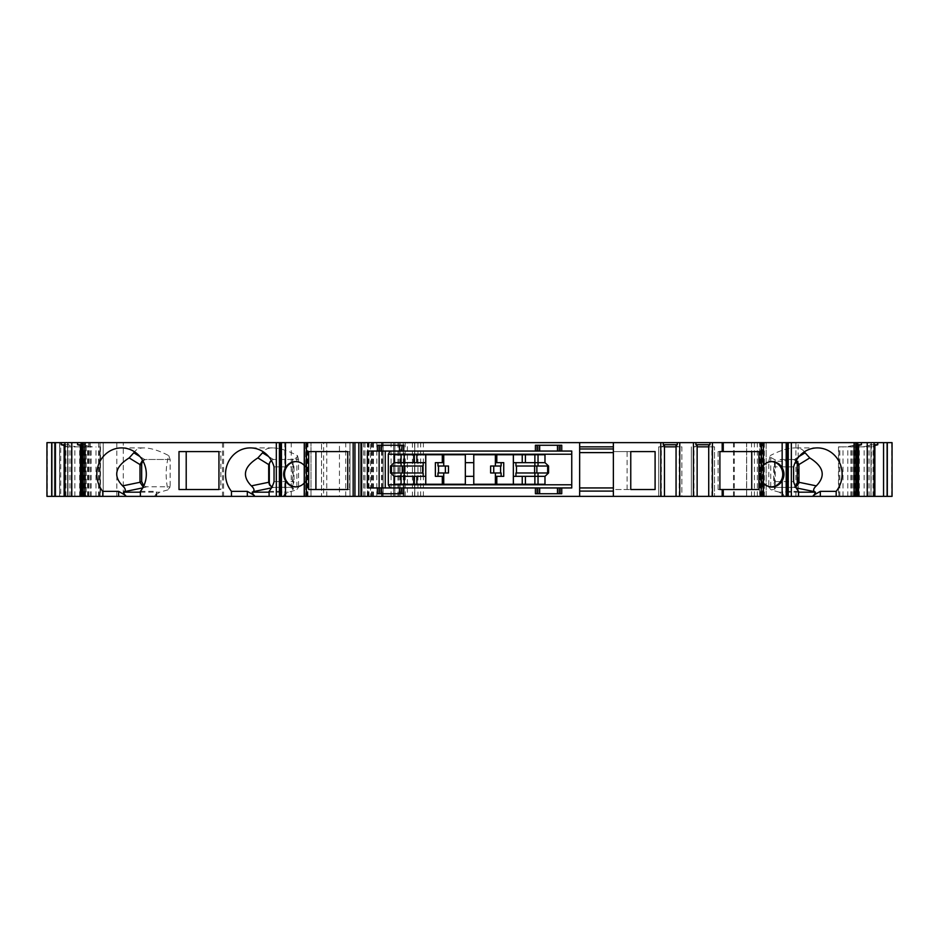 <?xml version="1.0" encoding="UTF-8"?>
<svg xmlns="http://www.w3.org/2000/svg" width="939" height="939" viewBox="0 0 939 939"><rect width="100%" height="100%" fill="white"/><g stroke="black" fill="none" stroke-linecap="round" stroke-linejoin="round"><path stroke-width="0.7" stroke-dasharray="4.7 3.52" d="M394.122 484.254L443.736 484.254L443.736 472.974M394.122 454.746L465.333 454.746L465.333 484.254L443.736 484.254M425.731 462.657L401.07 462.657L401.07 454.746M423.172 472.974L390.53 472.974L390.53 466.026L423.172 466.026M425.731 476.343L401.07 476.343L401.07 472.974M437.973 466.026L448.478 466.026M437.973 472.974L448.478 472.974M443.736 462.657L435.367 462.657M443.736 476.343L435.367 476.343M495.369 466.026L495.369 454.746L473.772 454.746L473.772 484.254L544.984 484.254M538.035 484.254L538.035 476.343L513.375 476.343M515.934 466.026L548.576 466.026L548.576 472.974L515.934 472.974M522.237 462.657L522.237 454.746L538.035 454.746L538.035 462.657L513.375 462.657M495.369 454.746L522.237 454.746M503.738 476.343L495.369 476.343M495.369 462.657L503.738 462.657M501.133 466.026L490.628 466.026M490.628 472.974L501.133 472.974M538.035 454.746L544.984 454.746M495.369 484.254L495.369 472.974M296.055 486.883A12.641 11.878 -90 0 0 296.419 486.883A12.641 11.878 -90 0 0 308.297 474.242A12.641 11.878 -90 0 0 296.419 461.601A12.641 11.878 -90 0 0 296.055 461.601M272.017 486.848A5.27 4.953 -90 0 0 274.258 487.411L298.555 487.2L296.877 489.501L292.416 488.562L292.416 459.922L296.877 457.493L297.452 455.626M271.383 460.474A5.27 4.953 90 0 1 274.258 459.488L298.555 459.488L298.555 487.2M298.555 459.488L297.452 455.615C287.85 450.591 279.599 448.02 272.697 447.903C268.026 447.938 264.904 449.265 263.354 451.87M271.242 460.227L273.683 459.488L298.414 459.488M143.784 485.862L146.625 486.813L170.135 486.813L167.881 489.888C165.346 477.834 165.628 466.413 168.738 455.615C159.137 450.591 150.886 448.02 143.984 447.903C139.312 447.938 136.202 449.265 134.641 451.87M143.033 461.131A5.27 4.953 90 0 1 146.625 459.488L170.135 459.488L170.135 486.813M220.853 489.524L218.951 489.524L220.853 489.524L220.853 451.589L218.951 451.589L220.853 451.589M170.135 459.488L168.738 455.615M169.701 459.488L144.982 459.488L142.528 460.227M347.747 451.589L347.747 489.524L349.566 489.524L349.566 451.589L347.747 451.589L349.566 451.589M771.412 461.612A12.641 11.878 90 0 0 770.872 461.601A12.641 11.878 90 0 0 760.543 467.998A12.641 11.878 90 0 0 760.672 480.733A12.641 11.878 90 0 0 770.872 486.883A12.641 11.878 90 0 0 771.412 486.872M799.042 456.53L794.206 459.5L780.016 459.488L787.657 461.249L768.806 461.249L768.806 487.411L771.271 489.947L774.464 489.278C775.696 490.299 775.426 487.752 773.642 481.613L793.608 481.613M795.356 486.296A5.27 4.953 -90 0 1 792.316 487.411L768.806 487.411M795.896 461.131A5.27 4.953 90 0 0 792.316 459.488L780.016 459.488M787.657 461.249L787.657 459.488M758.947 451.589L718.077 451.589L718.077 489.524L758.947 489.524M768.806 461.249L770.191 455.615L770.766 457.493L775.238 459.922L775.238 488.562L774.464 489.278L774.464 459.206C775.684 458.232 775.414 460.791 773.642 466.871L773.642 481.613M804.289 451.87C802.739 449.265 799.629 447.938 794.946 447.903C788.044 448.02 779.793 450.591 770.191 455.615M579.656 452.61L579.656 448.959L613.367 448.959L613.367 487.94L579.656 487.94L579.656 452.61M123.291 496.367L305.715 496.367L305.715 442.633L310.985 442.633L98.572 442.633L123.291 442.633L123.291 496.367L100.039 496.367L103.196 496.367L103.196 442.633L103.196 496.367L281.512 496.367L281.512 442.633M284.787 496.367L284.787 442.633L305.715 442.633M761.846 442.633L759.674 442.633L759.674 496.367L761.846 496.367L761.846 442.633L763.372 442.633M759.674 442.633L763.419 442.633M856.016 442.633L854.197 442.633L856.016 442.633L856.016 496.367L854.197 496.367L856.016 496.367M857.753 442.633L854.42 442.633L857.753 442.633M870.746 442.633L874.08 442.633L870.746 442.633L870.746 444.746L874.08 444.746M871.404 496.367L892.05 496.367L892.05 442.633L870.981 442.633L870.981 496.367L871.404 442.633M798.15 442.633L870.981 442.633L870.981 496.367L798.15 496.367L798.15 442.633L762.456 442.633L762.456 496.367L798.15 496.367M762.456 496.367L746.658 496.367L746.658 442.633L766.142 442.633L766.142 496.367L746.658 496.367L746.658 442.633L762.456 442.633M417.925 442.633L417.925 496.367L766.142 496.367L766.142 442.633L360.506 442.633L414.768 442.633L367.771 442.633L367.771 496.367L407.373 496.367L407.373 442.633M60.718 442.633L46.95 442.633L46.95 496.367L68.019 496.367L60.718 496.367L60.718 442.633L59.591 442.633L367.771 442.633M60.718 496.367L59.591 496.367L59.591 442.633L54.321 442.633L90.144 442.633L67.596 442.633L68.019 496.367L68.019 442.633L59.591 442.633L59.591 496.367L68.019 496.367L68.019 442.633M68.254 442.633L64.92 442.633L68.254 442.633L68.254 444.746L64.92 444.746M84.58 442.633L81.247 442.633L84.58 442.633L84.58 444.746L81.247 444.746M81.4 442.633L84.803 442.633L81.4 442.633M304.283 496.367L305.797 496.367L305.797 442.633L307.969 442.633L304.224 442.633M305.797 442.633L304.283 442.633M284.787 442.633L123.291 442.633M323.603 442.633L349.965 442.633L323.603 442.633L323.603 496.367L321.525 496.367L321.525 442.633L321.525 496.367L339.437 496.367L339.437 442.633M100.039 496.367L98.572 496.367L100.039 496.367L100.039 442.633L100.039 496.367M281.512 496.367L310.985 496.367L310.985 442.633L310.985 496.367L305.715 496.367M305.797 496.367L304.224 496.367M281.043 496.367L280.855 442.633L281.043 496.367M284.951 496.367L269.094 496.367L285.585 496.367L284.951 496.367L284.951 491.355L269.094 491.355M155.158 496.367L140.381 496.367L156.872 496.367L155.158 496.367L155.064 495.416C157.048 492.752 157.435 491.39 156.238 491.355L156.238 496.367M82.984 496.367L84.803 496.367L81.4 496.367L82.984 496.367L82.984 442.633M86.247 496.367L100.496 496.367L86.247 496.367L86.247 445.45L84.58 444.746M64.92 496.367L84.17 496.367L64.92 496.367M90.144 442.633L90.144 496.367L68.019 496.367M90.144 496.367L89.815 442.633M367.771 496.367L89.815 496.367M414.58 442.633L414.58 496.367L407.373 496.367M414.58 496.367L404.052 496.367L404.052 442.633M397.948 442.633L397.948 496.367L404.052 496.367M397.948 496.367L394.873 496.367L394.873 442.633M373.464 442.633L373.464 496.367L383.159 496.367L370.518 496.367L370.518 442.633L370.518 496.367L360.506 496.367L394.873 496.367M373.464 496.367L364.966 496.367L364.966 442.633M417.925 496.367L364.966 496.367M874.08 496.367L854.83 496.367L874.08 496.367M856.72 496.367L838.504 496.367L856.72 496.367L856.72 446.013L857.753 445.696M798.549 496.367L782.058 496.367L798.549 496.367M786.612 496.367L786.8 442.633L786.612 496.367M759.674 496.367L763.419 496.367M761.846 496.367L763.372 496.367M708.722 496.367L714.52 496.367L708.722 496.367L708.722 446.013L711.844 446.847L708.722 446.847M697.137 496.367L691.339 496.367L697.137 496.367L697.137 445.45M664.472 445.45L661.349 446.847L658.673 446.847L658.673 496.367L664.472 496.367L658.673 496.367L658.673 446.847L681.855 446.847L681.855 496.367L676.057 496.367L681.855 496.367L681.855 446.847L676.057 446.847M323.603 496.367L339.437 496.367M792.316 459.488L793.96 459.488L792.316 459.488M792.316 487.411L769.241 487.411M793.971 487.411L795.744 487.059M794.206 459.5L796.401 460.227M798.549 492.189L779.241 492.189L783.877 495.416L783.772 496.367M798.549 491.355L782.703 491.355L782.058 496.367M782.703 496.367L782.703 491.355C781.494 491.39 781.894 492.752 783.877 495.416M779.241 492.189L771.271 489.947M793.608 466.871L773.642 466.871M719.896 451.589L718.077 451.589M719.896 489.524L718.077 489.524M676.057 496.367L676.057 445.45M661.349 446.847L664.472 446.847M676.057 446.013L679.179 446.847M664.472 496.367L664.472 446.013M613.367 448.959L613.367 442.633M613.367 496.367L613.367 487.94M613.367 451.589L613.367 489.524L630.762 489.524L613.367 489.524L613.367 451.589L630.762 451.589L613.367 451.589M579.656 496.367L579.656 487.94M579.656 442.633L579.656 448.959M561.745 487.94L561.745 493.738L535.406 493.738L535.406 487.94M403.7 487.94L403.7 493.738L377.361 493.738L377.361 487.94M539.667 487.94L537.507 487.94L539.667 487.94M557.484 487.94L559.632 487.94L557.484 487.94M571.757 487.94L385.26 487.94L385.26 451.06L571.757 451.06L571.757 487.94M385.26 451.06L367.349 451.06L367.349 487.94L385.26 487.94M381.621 487.94L379.473 487.94L381.621 487.94M399.439 487.94L401.599 487.94L399.439 487.94M400.707 451.06L399.439 451.06L400.707 451.06L400.707 445.262L403.7 445.262L403.7 451.06M381.621 451.06L379.473 451.06L381.621 451.06M377.361 451.06L377.361 445.262L400.707 445.262M557.484 451.06L559.632 451.06L557.484 451.06M539.667 451.06L537.507 451.06L539.667 451.06M535.406 451.06L535.406 445.262L561.745 445.262L561.745 451.06M443.736 466.026L443.736 454.746M465.333 476.343L473.772 476.343M473.772 462.657L465.333 462.657M167.881 489.888L159.7 492.189L155.064 495.416M140.381 491.355L156.238 491.355L156.872 496.367M143.198 487.048L144.923 487.423L142.751 487.881M178.997 489.524L186.204 489.524M186.204 451.589L178.997 451.589M305.891 496.367L305.891 480.733L307.382 474.242L305.891 467.751L305.891 442.633M305.891 480.733A12.641 11.878 90 0 1 304.224 483.045M304.224 465.439A12.641 11.878 90 0 1 305.891 467.751M308.696 489.524L315.903 489.524M315.903 451.589L308.696 451.589M347.747 489.524L349.566 489.524M274.258 487.411L284.998 487.2M283.871 496.367L283.766 495.416L288.402 492.189L296.384 489.947M287.663 487.411L284.998 487.411M273.683 487.411L271.899 487.059M274.047 466.871L294.001 466.871C292.229 460.791 291.959 458.232 293.179 459.206L293.179 489.278C291.947 490.299 292.217 487.752 294.001 481.613L274.047 481.613M283.766 495.416C285.761 492.752 286.149 491.39 284.951 491.355L285.585 496.367M294.001 466.871L294.001 481.613M84.803 496.367L84.803 442.633M81.247 445.696L83.418 446.847L92.339 446.847L86.247 445.45M65.953 496.367L65.953 446.013L64.92 445.696M65.953 446.013L67.092 446.847L76.012 446.847L68.254 444.746M82.28 496.367L82.28 446.013M84.404 496.367L84.404 446.847L83.418 446.847M84.404 446.847L92.339 446.847M79.662 496.367L79.662 446.847L84.17 446.847L67.092 446.847M79.662 446.847L76.012 446.847M95.989 496.367L95.989 446.847M88.078 496.367L88.078 446.013M71.74 496.367L71.74 446.013M69.92 496.367L69.92 445.45M68.066 496.367L68.066 446.847M54.321 496.367L54.321 442.633L54.321 496.367M414.768 442.633L414.768 496.367L414.768 442.633M360.506 496.367L360.506 442.633L360.506 496.367M372.889 442.633L372.889 496.367M393.687 496.367L393.687 442.633L393.687 496.367M399.005 442.633L399.005 496.367M854.197 496.367L854.197 442.633M852.753 496.367L852.753 445.45L857.753 444.746M854.42 442.633L854.42 444.746M852.753 445.45L846.661 446.847L855.582 446.847L856.72 446.013M867.26 496.367L867.26 446.013L870.746 444.746M867.26 446.013L862.988 446.847L871.908 446.847L874.08 445.696M854.596 496.367L854.596 446.847L855.582 446.847M843.011 496.367L843.011 446.847L838.504 446.847L854.596 446.847M843.011 446.847L846.661 446.847M870.934 496.367L870.934 446.847L854.83 446.847L862.988 446.847M870.934 446.847L871.908 446.847M850.922 496.367L850.922 446.013M873.047 496.367L873.047 446.013M859.338 496.367L859.338 446.847M869.08 496.367L869.08 445.45M763.419 465.439A12.641 11.878 90 0 0 761.752 467.751C759.733 472.082 759.733 476.402 761.752 480.733A12.641 11.878 90 0 0 763.419 483.045M522.237 484.254L522.237 476.343M538.035 462.657L538.035 466.026M538.035 472.974L538.035 476.343M383.159 496.367L383.159 442.633L383.159 496.367M401.07 466.026L401.07 462.657M401.07 484.254L401.07 476.343M416.869 484.254L416.869 476.343M416.869 462.657L416.869 454.746M627.099 489.524L627.099 451.589M697.137 446.013L694.015 446.847L697.137 446.847M711.879 496.367L711.879 446.847L714.52 446.847L714.52 496.367L714.52 446.847L711.844 446.847M711.879 446.847L694.015 446.847M691.339 496.367L691.339 446.847L691.339 496.367M349.965 496.367L349.965 442.633L349.965 496.367M296.877 457.493L296.877 489.501M273.449 459.5L268.601 456.53M144.735 459.5L139.888 456.53M770.766 457.493L770.766 489.501M291.254 496.367L291.254 442.633M223.588 442.633L223.588 496.367M222.508 442.633L222.508 496.367M116.835 442.633L116.835 496.367M307.828 496.367L307.828 442.633M280.432 496.367L280.432 442.633M796.19 487.881L793.936 487.411M661.314 496.367L661.314 446.847M679.226 496.367L679.226 446.847M538.399 493.738L538.399 487.94M400.707 493.738L400.707 487.94M380.354 451.06L380.354 445.262M380.354 493.738L380.354 487.94M558.752 451.06L558.752 445.262M538.399 451.06L538.399 445.262M558.752 493.738L558.752 487.94M146.625 486.813L144.923 487.423M140.381 492.189L159.7 492.189M307.781 496.367L307.781 442.633M307.182 496.367L307.182 442.633M273.719 487.411L271.453 487.881M269.094 492.189L288.402 492.189M99.182 496.367L99.182 446.847M100.144 496.367L100.144 446.847M91.189 496.367L91.189 446.847M87.597 496.367L87.597 446.847M71.27 496.367L71.27 446.847M74.862 496.367L74.862 446.847M83.817 496.367L83.817 446.847M82.855 496.367L82.855 446.847M47.373 442.633L47.373 496.367M67.596 496.367L67.596 442.633L67.596 496.367M85.531 496.367L85.531 442.633M88.689 496.367L88.689 442.633M80.824 496.367L80.824 442.633M59.72 496.367L59.72 442.633M412.421 442.633L412.421 496.367M405.202 496.367L405.202 442.633M403.254 496.367L403.254 442.633M400.143 496.367L400.143 442.633M394.896 442.633L394.896 496.367M376.821 496.367L376.821 442.633M363.663 496.367L363.663 442.633M367.349 496.367L367.349 442.633M381.574 496.367L381.574 442.633M368.358 442.633L368.358 496.367M368.088 496.367L368.088 442.633M368.98 496.367L368.98 442.633M372.02 496.367L372.02 442.633M391.082 496.367L391.082 442.633M420.66 496.367L420.66 442.633M423.395 496.367L423.395 442.633M733.476 496.367L733.476 442.633M734.286 496.367L734.286 442.633M746.575 496.367L746.575 442.633M754.416 496.367L754.416 442.633M757.35 496.367L757.35 442.633M764.323 442.633L764.323 496.367M751.517 496.367L751.517 442.633M891.627 496.367L891.627 442.633M851.403 496.367L851.403 446.847M839.818 496.367L839.818 446.847M838.856 496.367L838.856 446.847M847.811 496.367L847.811 446.847M867.73 496.367L867.73 446.847M864.138 496.367L864.138 446.847M855.183 496.367L855.183 446.847M856.145 496.367L856.145 446.847M795.92 496.367L795.92 442.633M761.752 467.751L761.752 442.633M761.752 496.367L761.752 480.733M759.862 496.367L759.862 442.633M760.461 496.367L760.461 442.633M371.445 442.633L371.445 496.367M382.232 496.367L382.232 442.633M693.968 496.367L693.968 446.847M345.728 496.367L345.728 442.633M326.784 496.367L326.784 442.633M98.572 442.633L98.572 496.367M817.364 447.903L794.946 447.903M401.599 451.06L401.599 445.262M379.473 451.06L379.473 445.262M401.599 493.738L401.599 487.94M379.473 493.738L379.473 487.94M559.632 451.06L559.632 445.262M537.507 451.06L537.507 445.262M559.632 493.738L559.632 487.94M537.507 493.738L537.507 487.94M121.577 447.903L143.984 447.903M295.691 486.883L296.419 486.883M295.691 461.601L296.419 461.601M307.969 496.367L307.969 442.633M280.655 496.367L280.655 442.633M272.697 447.903L250.279 447.903M100.496 446.847L100.496 496.367M84.17 496.367L84.17 446.847M364.919 496.367L364.919 442.633M838.504 446.847L838.504 496.367M854.83 496.367L854.83 446.847M770.872 486.883L771.952 486.883M770.872 461.601L771.952 461.601M786.988 442.633L786.988 496.367"/><path stroke-width="1.41" d="M425.731 484.254L425.731 476.343L416.869 476.343L416.869 484.254M425.766 484.254L425.766 454.746M416.869 454.746L416.869 462.657L425.731 462.657L425.731 454.746M401.07 466.026L390.53 466.026L394.122 462.657L401.07 462.657L401.07 466.026L423.172 466.026L423.172 462.657M422.62 466.026L422.62 472.974M423.172 476.343L423.172 472.974L390.53 472.974L394.122 476.343L394.122 484.254L465.333 484.254L465.333 454.746L394.122 454.746L394.122 462.657M438.525 466.026L438.525 472.974M437.973 476.343L437.973 472.974L448.478 472.974L448.478 466.026L437.973 466.026L437.973 462.657M443.736 484.254L443.736 476.343L435.367 476.343L435.367 462.657L443.736 462.657L443.736 454.746M513.34 484.254L513.34 454.746M513.375 484.254L513.375 476.343L538.035 476.343L538.035 472.974L548.576 472.974L548.576 466.026L544.984 462.657L544.984 454.746L473.772 454.746L473.772 462.657L465.333 462.657M515.934 476.343L515.934 472.974L538.035 472.974M516.485 472.974L516.485 466.026M522.237 454.746L522.237 462.657L538.035 462.657L538.035 466.026L515.934 466.026L515.934 462.657M513.375 454.746L513.375 462.657L522.237 462.657M495.369 484.254L495.369 476.343L503.738 476.343L503.738 462.657L495.369 462.657L495.369 454.746M495.369 476.343L495.369 472.974L490.628 472.974L490.628 466.026L501.133 466.026L501.133 462.657M500.581 472.974L500.581 466.026M501.133 476.343L501.133 472.974L495.369 472.974M443.736 476.343L443.736 472.974M296.055 461.601A12.641 11.878 -90 0 0 284.529 474.242A12.641 11.878 -90 0 0 296.055 486.883M271.242 460.227L268.707 464.57L269.305 464.758A5.27 4.953 90 0 1 271.383 460.474M269.305 464.758L269.305 482.141A5.27 4.953 -90 0 0 272.017 486.848M263.354 451.87L257.885 457.927C243.882 466.683 241.699 475.991 251.347 485.874C254.07 488.362 254.68 490.299 253.19 491.66L252.168 492.189L254.164 496.367L269.094 496.367L269.094 491.355A26.339 24.754 90 0 0 274.047 481.613L274.047 466.871A26.339 24.754 90 0 0 250.279 447.903A26.339 24.754 90 0 0 227.801 463.22A26.339 24.754 90 0 0 231.475 491.355L231.475 496.367L254.164 496.367M142.528 460.227L139.993 464.758L141.672 464.758L141.672 481.507L143.784 485.862M141.672 464.758A5.27 4.953 90 0 1 143.033 461.131M186.204 489.524L218.951 489.524L218.951 451.589L186.204 451.589L186.204 489.524M134.641 451.87L129.171 457.927C115.168 466.683 112.985 475.991 122.633 485.874C125.357 488.362 125.967 490.299 124.476 491.66L123.455 492.189L125.462 496.367L140.381 496.367L140.381 491.355A26.339 24.754 90 0 0 144.054 463.22A26.339 24.754 90 0 0 121.577 447.903A26.339 24.754 90 0 0 99.088 463.22A26.339 24.754 90 0 0 102.762 491.355L118.619 491.355L125.638 495.416M315.903 451.589L347.747 451.589L308.696 451.589L308.696 489.524L347.747 489.524L315.903 489.524L315.903 451.589M771.412 486.872A12.641 11.878 90 0 0 782.75 474.242A12.641 11.878 90 0 0 771.412 461.612M795.896 461.131A5.27 4.953 90 0 1 797.258 464.758L797.258 482.141A5.27 4.953 -90 0 1 795.356 486.296M751.74 451.589L751.74 489.524M854.091 496.367L854.091 442.633L857.6 442.633L857.6 496.367L813.479 496.367L815.486 492.189L814.465 491.66C812.963 490.299 813.573 488.362 816.296 485.874C825.944 475.991 823.773 466.683 809.758 457.927L804.289 451.87M579.656 452.61L613.367 452.61M579.656 442.633L361.679 442.633L361.679 496.367L579.656 496.367L579.656 442.633L613.367 442.633L613.367 496.367L579.656 496.367M763.254 496.367L763.372 442.633L763.372 496.367L722.173 496.367L722.173 489.524L758.947 489.524L758.947 451.589L722.173 451.589L722.173 442.633L613.367 442.633M722.173 442.633L761.224 442.633L761.224 496.367M763.254 442.633L761.224 442.633M786.612 496.367L763.419 496.367L763.419 442.633L786.612 442.633L786.612 496.367L788.255 496.367L788.255 442.633L786.612 442.633M854.091 442.633L788.255 442.633M857.6 442.633L877.765 442.633L877.765 444.746L874.08 444.746M883.564 442.633L883.564 496.367L892.05 496.367L892.05 442.633L877.765 442.633M51.692 496.367L51.692 442.633L46.95 442.633L46.95 496.367L64.122 496.367L64.122 445.45L61.235 444.746L64.92 444.746M51.692 442.633L55.436 442.633L55.436 496.367M361.679 496.367L276.324 496.367L276.324 442.633L55.436 442.633M276.324 442.633L304.283 442.633L304.224 496.367L304.283 442.633L361.679 442.633M276.324 496.367L269.094 496.367M231.475 496.367L140.381 496.367M125.462 496.367L80.461 496.367L80.461 445.45L81.247 445.696M64.92 442.633L64.92 496.367L80.461 496.367M64.92 496.367L64.122 496.367M883.564 496.367L858.539 496.367L858.539 445.45L861.439 444.746L857.753 444.746M857.6 496.367L858.539 496.367M813.479 496.367L788.255 496.367M722.173 496.367L676.057 496.367L676.057 445.45L677.289 444.746L663.239 444.746L664.472 445.45L664.472 496.367L676.057 496.367M660.786 442.633L660.786 496.367L664.472 496.367M660.786 496.367L613.367 496.367M795.744 487.059L798.772 483.374L798.948 482.141L797.258 482.141M796.401 460.227L798.936 464.57L798.948 482.141M798.549 496.367L798.549 491.355A26.339 24.754 -90 0 1 793.608 481.613L793.608 466.871A26.339 24.754 -90 0 1 817.364 447.903A26.339 24.754 -90 0 1 839.842 463.22A26.339 24.754 -90 0 1 836.18 491.355L820.322 491.355L820.322 496.367M813.303 495.416L820.322 491.355M836.18 496.367L836.18 491.355M722.173 451.589L719.896 451.589L719.896 489.524L722.173 489.524M630.762 451.589L630.762 489.524L655.093 489.524L655.093 451.589L630.762 451.589L655.093 451.589M679.742 442.633L679.742 496.367M693.452 442.633L693.452 496.367M712.408 442.633L712.408 496.367M663.239 442.633L663.239 444.746M677.289 442.633L677.289 444.746M664.472 446.847L676.057 446.847M613.367 487.94L579.656 487.94M579.656 491.097L613.367 491.097M403.7 487.94L403.7 493.738L377.361 493.738L377.361 487.94L367.349 487.94L367.349 451.06L377.361 451.06L377.361 445.262L403.7 445.262L403.7 451.06L535.406 451.06L535.406 445.262L561.745 445.262L561.745 451.06L571.757 451.06L571.757 487.94L561.745 487.94L561.745 493.738L535.406 493.738L535.406 487.94L401.998 487.94L401.998 493.738M535.406 487.94L560.043 487.94L560.043 493.738M561.745 487.94L560.043 487.94M381.621 493.738L381.621 487.94L377.361 487.94M381.621 487.94L401.998 487.94M403.7 451.06L379.063 451.06L379.063 445.262M377.361 451.06L379.063 451.06M557.484 445.262L557.484 451.06L561.745 451.06M557.484 451.06L537.108 451.06L537.108 445.262M535.406 451.06L537.108 451.06M390.131 487.94L388.3 484.782L388.3 454.218L390.131 451.06M465.333 476.343L473.772 476.343L473.772 484.254L544.984 484.254L544.984 476.343L548.576 472.974M390.53 466.026L390.53 472.974M385.26 487.94L385.26 451.06M443.736 466.026L443.736 462.657M538.035 466.026L548.576 466.026M401.07 484.254L401.07 476.343L416.869 476.343M495.369 466.026L495.369 462.657M473.772 476.343L473.772 462.657M401.07 454.746L401.07 462.657L416.869 462.657M442.304 454.746L442.304 462.657M442.304 476.343L442.304 484.254M496.801 476.343L496.801 484.254M496.801 454.746L496.801 462.657M143.198 487.048L139.993 482.282L139.993 464.758M102.762 496.367L102.762 491.355M218.951 451.589L178.997 451.589L178.997 489.524L218.951 489.524M347.747 451.589L347.747 489.524M304.224 483.045A12.641 11.878 90 0 1 295.691 486.883A12.641 11.878 90 0 1 285.491 480.733C283.05 476.402 283.05 472.082 285.491 467.751A12.641 11.878 90 0 1 295.691 461.601A12.641 11.878 90 0 1 304.224 465.439M271.899 487.059L269.54 484.994L268.707 482.282L268.695 464.758M231.475 491.355L247.321 491.355L254.34 495.416M81.247 442.633L81.247 496.367M71.775 442.633L71.775 496.367M51.88 496.367L51.88 442.633M81.247 444.746L77.561 444.746L80.461 445.45M64.92 445.696L64.122 445.45M77.561 442.633L77.561 444.746M61.235 442.633L61.235 444.746M887.12 496.367L887.12 442.633M857.753 442.633L857.753 496.367M867.225 442.633L867.225 496.367M874.08 442.633L874.08 496.367M861.439 442.633L861.439 444.746M857.753 445.696L858.539 445.45M874.878 496.367L874.878 445.45L874.08 445.696M874.878 445.45L877.765 444.746M579.656 448.959L613.367 448.959M579.656 446.847L613.367 446.847M763.419 483.045A12.641 11.878 90 0 0 771.952 486.883A12.641 11.878 90 0 0 782.152 480.733C784.593 476.402 784.593 472.082 782.152 467.751A12.641 11.878 90 0 0 771.952 461.601A12.641 11.878 90 0 0 763.419 465.439M522.237 476.343L522.237 484.254M544.984 462.657L538.035 462.657L538.035 454.746M538.035 484.254L538.035 476.343L544.984 476.343M394.122 476.343L401.07 476.343L401.07 472.974M630.762 489.524L655.093 489.524M697.137 496.367L697.137 445.45L695.905 444.746L695.905 442.633M709.954 442.633L709.954 444.746L695.905 444.746M708.722 496.367L708.722 445.45L709.954 444.746M708.722 446.847L697.137 446.847M445.368 472.974L445.368 466.026M268.601 456.53L262.85 453.009M139.888 456.53L134.136 453.009M804.793 453.009L799.042 456.53M797.258 464.758L798.948 464.758M815.486 492.189L798.549 492.189M814.465 491.66L796.19 487.881M816.296 485.874L798.948 482.282M798.936 464.57L809.758 457.927M723.253 496.367L723.253 489.524M723.253 451.589L723.253 442.633M791.331 442.633L791.331 496.367M537.108 487.94L537.108 493.738M401.998 451.06L401.998 445.262M560.043 451.06L560.043 445.262M571.757 484.782L388.3 484.782M388.3 454.218L571.757 454.218M379.133 487.94L379.133 451.06M493.738 472.974L493.738 466.026M534.62 466.026L534.62 472.974M536.862 466.026L536.862 472.974M547.648 472.974L547.648 466.026M404.228 466.026L404.228 454.746M404.228 484.254L404.228 472.974M534.878 454.746L534.878 466.026M534.878 472.974L534.878 484.254M142.751 487.881L124.476 491.66M123.455 492.189L140.381 492.189M129.171 457.927L139.993 464.57M139.993 482.282L122.633 485.874M141.672 481.507L139.993 482.118M84.909 442.633L84.909 496.367M306.419 496.367L306.419 442.633M353.158 496.367L353.158 442.633M304.4 496.367L304.4 442.633M285.491 467.751L285.491 442.633M285.491 496.367L285.491 480.733M281.442 496.367L281.442 442.633M404.486 472.974L404.486 466.026M402.244 472.974L402.244 466.026M391.457 466.026L391.457 472.974M279.869 496.367L279.869 442.633M279.388 496.367L279.388 442.633M271.453 487.881L253.19 491.66M252.168 492.189L269.094 492.189M268.707 482.282L251.347 485.874M257.885 457.927L268.707 464.57M247.321 491.355L247.321 496.367M269.305 482.141L268.695 482.141M83.254 442.633L83.254 496.367M81.822 442.633L81.822 496.367M887.308 496.367L887.308 442.633M857.178 442.633L857.178 496.367M855.746 496.367L855.746 442.633M782.152 467.751L782.152 442.633M782.152 496.367L782.152 480.733M786.201 496.367L786.201 442.633M787.774 496.367L787.774 442.633M525.394 484.254L525.394 476.343M525.394 462.657L525.394 454.746M118.619 491.355L118.619 496.367M354.942 496.367L354.942 442.633M358.815 442.633L358.815 496.367M413.712 484.254L413.712 476.343M413.712 462.657L413.712 454.746M379.063 487.94L379.063 493.738M539.667 493.738L539.667 487.94M399.439 493.738L399.439 487.94M399.439 445.262L399.439 451.06M539.667 445.262L539.667 451.06M557.484 493.738L557.484 487.94M381.621 445.262L381.621 451.06M281.043 496.367L281.043 442.633M81.4 442.633L81.4 496.367"/></g></svg>

